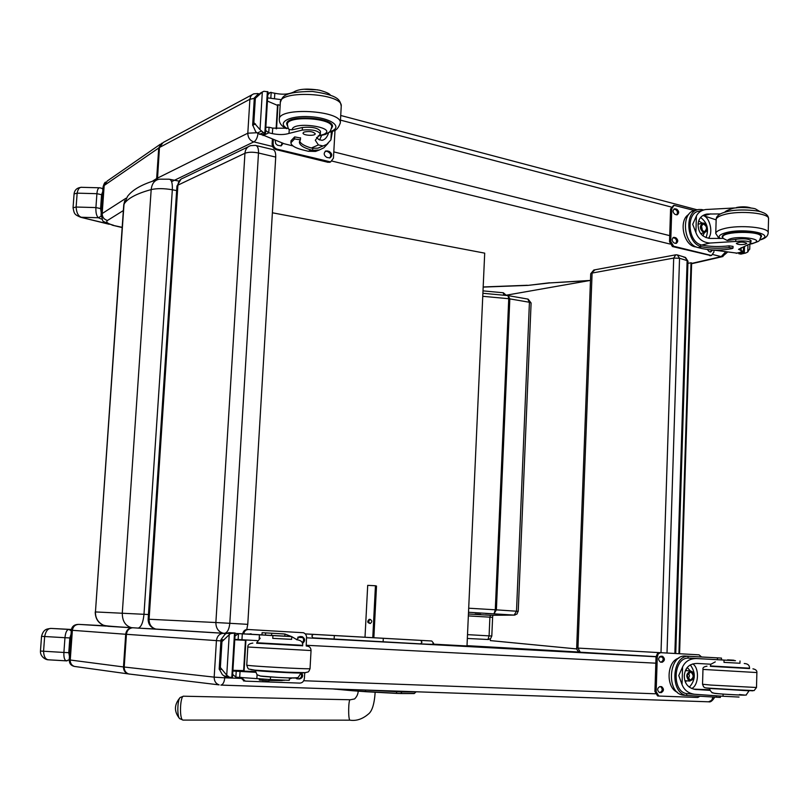 <?xml version="1.0" encoding="UTF-8"?>
<svg xmlns="http://www.w3.org/2000/svg" width="809" height="809" viewBox="0 0 809 809"><rect width="100%" height="100%" fill="white"/><g stroke="black" fill="none" stroke-linecap="round" stroke-linejoin="round"><path stroke-width="1.21" d="M515.03 615.042L514.109 615.103L516.506 611.22L496.382 609.855L494.016 613.778L495.29 609.794L468.694 608.206M518.053 611.392L516.981 614.061L514.2 615.103L468.512 612.261L514.109 615.103L490.476 615.295L489.9 617.166L492.61 617.378L491.801 636.026L467.501 634.64M467.329 638.463L488.565 639.525M491.306 613.809L485.521 613.485L491.306 613.809M480.647 614.344L475.085 614.031L480.647 614.344M659.052 652.6L577.96 648.09L580.255 652.206L656.048 656.615L580.255 652.206L577.899 651.134L576.645 648.879L590.722 273.725L594.787 270.004M661.004 652.691L673.695 258.081L679.54 258.263L677.275 254.875L675.798 254.815L673.695 258.081L592.097 273.058L577.96 648.09L576.584 648.019M683.949 257.252L684.859 257.242L687.974 261.216L685.486 257.434M132.413 627.804L108.032 626.297L103.4 625.195C97.99 622.475 95.341 618.056 95.452 611.938L123.726 205.152L127.539 196.334M148.462 614.516L95.452 611.938L124.02 204.08C127.569 198.397 136.63 193.563 151.182 189.589L122.29 613.06C122.29 621.029 125.355 625.903 131.473 627.683L138.268 628.108C141.262 627.015 143.163 622.394 143.982 614.253L172.327 189.771C172.61 183.077 171.548 179.558 169.132 179.204L159.494 179.163C154.671 179.982 151.9 183.451 151.182 189.589C156.986 188.275 164.035 188.335 172.327 189.771L176.645 190.59M137.924 628.118L155.459 628.997M272.38 212.777L484.702 253.146L466.995 645.976L432.815 644.116M251.134 634.175L247.433 633.973M156.471 629.119L155.844 629.078C151.364 627.713 149.109 624.437 149.078 619.249L177.909 185.15L244.945 153.255C248.414 151.981 252.924 151.89 258.496 153.002C258.627 148.28 257.586 145.741 255.371 145.377L250.628 145.65C247.261 146.692 245.36 149.22 244.945 153.255L215.872 622.536L229.807 623.304L258.496 153.002L275.717 157.077C275.839 152.385 274.777 149.857 272.532 149.483L256.22 145.58M248.11 146.864L183.33 178.041C180.124 179.052 178.324 181.418 177.909 185.15L176.938 186.242L148.148 619.209L215.872 622.536C215.922 628.158 218.319 631.708 223.062 633.174L224.669 633.336C227.481 632.527 229.19 629.18 229.807 623.304L247.766 624.346L275.717 157.077M148.148 619.209C148.219 624.447 150.787 627.733 155.844 629.078L226.469 633.427M246.775 629.483L247.766 624.346M490.375 638.786L490.294 640.597L576.655 648.919M590.469 280.399L506.353 295.184M679.58 653.743L691.634 262.965L691.017 262.773L678.933 653.702M691.017 262.773L687.903 263.329M183.542 696.205L180.346 697.429C177.505 698.652 176.847 716.016 179.558 718.544L179.75 718.736M372.777 637.684L375.447 585.746L367.701 585.362L365.011 637.249L431.318 640.961L420.72 640.384L421.985 642.204L420.559 643.873L430.914 644.348M369.824 619.33C372.191 620.402 372.362 621.777 370.37 623.436C367.377 622.93 366.952 621.585 369.106 619.421L369.824 619.33M370.522 619.492L370.198 619.563C368.358 620.806 368.297 622.121 370.047 623.517M373.859 637.745L376.509 586.06L375.447 585.746M713.063 697.014L711.617 700.372L708.553 701.797M725.511 252.054L721.193 256.605L722.943 256.544M590.267 280.43L550.251 282.887M723.094 694.092L723.044 696.256L694.355 694.253C688.267 693.273 684.171 690.037 682.038 684.566L678.771 675.535L682.584 666.929L682.038 684.566M682.584 666.929C685.415 661.014 690.431 658.233 697.621 658.587L724.045 660.093L723.984 662.369L739.952 663.249L723.984 662.369M715.287 661.863L710.899 664.229L697.479 663.461C689.43 663.461 685.031 667.587 684.303 675.839C684.374 683.413 687.994 687.943 695.133 689.43L710.069 690.36M688.965 693.798L686.972 693.657L686.467 695.416C669.963 693.333 671.581 656.028 688.105 656.281L721.486 658.091L685.698 656.079C668.628 654.056 665.858 692.888 682.988 695.113L684.495 695.285M686.912 695.487L720.384 697.439L720.414 696.053M721.436 659.851L724.722 660.134M686.972 693.657L686.679 693.606C671.763 691.756 673.108 658.051 688.044 658.101L721.436 659.901L721.486 658.091M709.877 689.753L693.606 689.126M692.716 663.916C699.593 667.759 698.784 685.719 691.644 688.469M690.31 664.877C695.932 672.744 695.598 680.167 689.308 687.165M687.185 667.486L690.34 670.944M685.992 669.265L686.831 670.722M686.396 680.814L685.415 682.159M727.594 660.184L735.007 660.599M733.864 660.195L733.197 660.498M727.604 659.841L733.207 660.164M723.044 696.256L739.042 697.065M735.492 660.7L724.045 660.093M677.396 692.261C665.504 687.569 666.697 661.024 678.893 658.111M658.931 696.064L657.575 695.932L654.916 691.503L656.038 656.756L657.626 653.166L659.325 652.6L699.047 654.835L701.545 656.959M700.058 696.185L697.783 697.479L658.809 696.043L656.15 691.614L657.282 656.827L658.304 653.814L660.559 652.671M662.217 662.247L660.468 662.146C657.939 659.871 658.061 657.889 660.842 656.21L662.571 656.311C665.099 658.577 664.988 660.559 662.217 662.247L660.973 662.166C663.744 660.478 663.865 658.506 661.337 656.241L662.571 656.311M661.236 692.625L659.436 692.534C656.948 690.249 657.1 688.267 659.861 686.578L661.651 686.669C664.138 688.944 663.997 690.926 661.236 692.625L659.244 692.484M660.579 686.608C662.895 688.995 662.692 690.967 660.002 692.514M688.277 679.024L689.46 675.97L688.55 672.764M687.397 676.698L690.168 680.126C693.91 677.79 694.082 675.07 690.674 671.966L687.478 674.959M690.411 680.48C697.671 679.611 690.512 665.382 687.519 674.757L687.367 676.233L690.411 680.48M690.401 680.784L693.728 677.588L693.91 675.657C692.14 664.391 682.28 678.721 690.401 680.784M693.859 675.111L690.765 670.985C685.83 673.523 685.506 676.89 689.784 681.067L693.758 677.446M710.393 666.323L749.549 668.578M739.952 663.249L738.88 663.208M739.426 694.557C758.508 696.134 719.909 694.233 714.387 693.323L711.819 692.443L710.14 690.401M291.776 636.632L291.614 639.383L272.764 638.362L272.926 635.601L291.473 636.602M291.776 636.673L296.832 639.646M292.201 677.982L289.369 679.004M284.819 636.117L284.94 634.023L270.793 633.194L271.693 633.255L271.571 635.459L261.964 634.893L262.096 632.709L271.693 633.255M284.94 634.023L292.029 636.744M284.303 680.339L282.29 680.258M268.952 680.45L282.27 680.571M283.463 633.882L262.096 632.709M232.891 670.691L241.952 670.54M234.772 639.777L243.792 639.838M235.156 633.417L261.964 634.853M270.519 676.961L270.368 679.55L235.864 677.163L232.668 674.372M235.864 677.163L236.218 671.227L232.871 671.025M229.402 677.214L225.66 676.799L222.424 674.767L219.188 668.942L220.361 667.486L226.742 675.222L229.22 634.671L230.514 633.568L235.176 633.002L232.486 677.416L231.819 677.406L234.519 632.972M232.486 677.416L235.075 633.002L229.149 632.658L226.641 633.326L224.902 634.398L221.009 639.636L223.84 639.838L221.949 641.608L221.009 639.636M229.22 634.671L223.84 639.838M282.675 635.995L283.504 636.046M271.571 635.419L286.497 636.228L273.857 635.652M268.831 680.885L259.315 680.025L259.396 678.63M241.921 670.924L244.075 671.146L245.936 639.959M243.772 640.212L245.451 640.324L243.64 670.6L232.921 670.297M236.218 671.227L255.361 672.289M244.075 671.146L255.189 671.561M234.772 639.798L245.451 640.324M225.66 676.799L226.449 676.921M231.819 677.406L229.402 677.204L226.742 675.222M272.926 635.601L238.493 633.639L234.994 636.016M270.368 679.55L289.288 680.329L289.43 677.922M234.792 639.353L257.363 640.617M243.701 633.862C244.348 631.071 245.906 629.624 248.393 629.523L303.628 632.749L305.499 634.054L306.55 636.289L306.217 645.966M304.73 672.683L304.417 678.205C303.992 681.259 302.475 682.887 299.866 683.109L245.309 681.138L241.274 677.386M301.626 672.724C303.415 675.859 302.728 677.942 299.563 678.963L296.943 678.822L295.518 677.922C295.285 678.518 261.226 676.648 260.164 675.99M296.711 639.535L299.815 636.521L302.293 636.683C305.337 638.776 305.387 641.031 302.445 643.458M247.271 634.054L252.287 634.327M244.288 681.026L240.273 677.345M242.68 633.811C243.327 631.02 244.894 629.574 247.372 629.473L248.393 629.523M301.09 673.25C302.161 676.304 301.302 678.175 298.511 678.862L296.852 678.791M301.049 636.592L301.241 636.622C303.951 638.139 304.295 640.243 302.253 642.933M250.062 633.811L251.275 634.276M302.637 645.774L256.726 643.216M272.764 638.362L291.624 639.322M322.599 146.136L317.927 148.148L326.715 144.417L330.901 139.917L331.356 131.725M323.003 145.954L318.402 144.932L315.277 140.25L320.334 133.9C317.957 130.502 311.94 129.228 302.283 130.087L302.435 127.498C312.082 126.639 318.099 127.913 320.485 131.331L320.475 131.452M316.541 137.399L318.716 139.512L321.992 140.331C325.036 139.775 327.271 137.186 328.676 132.565M299.411 141.899L300.402 139.805L294.547 138.946L290.906 142.748C291.23 145.559 295.093 147.926 302.505 149.847L308.31 151.283L315.54 151.435L319.636 149.877M328.029 143.395L323.853 147.804L319.282 149.978L312.648 150.322L312.77 148.3L311.344 147.996C304.568 146.075 300.665 143.759 299.643 141.049M299.391 142.222C299.674 145.246 303.628 147.835 311.232 150.019L312.648 150.322M330.901 139.917L332.489 131.321M293 145.933L284.232 143.759L262.187 134.719M302.283 130.087L289.005 133.414C284.414 134.84 278.872 134.911 272.38 133.637L268.74 132.767L265.645 130.411M268.74 132.767L269.073 127.256L265.827 127.296M265.483 133.101L261.944 134.84L257.252 133.07L255.715 131.746L252.661 124.94L253.844 122.574L260.023 129.683L262.318 92.014L263.916 91.286L267.981 91.842L265.483 133.101L264.856 132.818L267.354 91.538M253.288 122.847L254.319 97.99L258.01 94.238L257.919 95.624M262.318 92.014L254.764 98.829M317.927 148.148L312.77 148.3M318.867 147.905L319.686 147.39M290.927 142.465L291.028 140.705L294.668 136.893L300.422 137.995M276.547 128.773L277.983 104.674L280.167 105.352M276.981 105.18L277.983 104.674M276.102 128.722L277.497 105.372L267.425 101.064M269.073 127.256L272.714 128.125L288.287 128.237M321.588 135.568L319.565 140.008M260.71 93.126L261.995 92.206M259.558 134.395L263.38 132.575L260.023 129.683M263.38 132.575L264.856 132.818M265.382 132.979L267.981 91.842M317.644 89.839L304.659 89.283M293.273 92.216L291.402 92.924C286.811 94.481 281.279 94.592 274.817 93.247L270.226 92.408L267.799 94.774M267.617 97.879L281.158 99.628M335.007 130.158L333.45 158.16L330.628 161.921L277.093 149.139C274.534 148.219 273.209 146.267 273.129 143.274L273.321 140.038M327.149 150.919L329.182 151.425C332.337 153.67 332.57 155.844 329.87 157.947L326.775 157.411C323.62 155.186 323.388 153.012 326.067 150.899L328.13 151.87C330.881 153.467 331.407 155.5 329.708 157.967M283.079 143.405L281.138 145.903L277.497 145.246L275.687 143.618L275.212 140.746M329.576 162.356L330.628 161.921L328.06 162.316L276.071 149.604C273.513 148.674 272.198 146.722 272.117 143.739L272.36 139.664M325.178 151.313L326.098 151.364M282.048 143.082L281.026 145.923M331.447 128.591L332.469 126.487C333.753 117.083 285.435 114.423 286.71 123.959L287.478 125.891M289.005 133.414L289.238 129.551L288.57 128.722M289.238 129.551L292.191 129.824L302.435 127.498M303.941 132.089L303.021 133.06C302.738 135.538 315.51 136.236 315.227 133.738C313.053 131.523 309.291 130.967 303.941 132.089M704.639 214.658L706.955 214.051C701.363 215.194 698.41 218.743 698.076 224.68C698.298 232.77 702.303 237.35 710.1 238.433L723.165 238.372L727.301 240.516L735.796 239.292L735.735 241.446L709.958 243.044C702.97 242.508 698.288 239.009 695.902 232.557L692.716 224.326L696.407 215.973L695.902 232.557M696.407 215.973C698.238 212.413 701.332 210.269 705.691 209.521L736.675 207.852M720.495 213.92L706.955 214.051M696.478 210.158L695.518 210.411C680.591 211.24 682.948 244.844 698.147 247.594L702.283 248.616C711.971 250.578 721.921 250.568 732.135 248.596L733.005 248.12L729.111 247.554C719.09 248.666 709.918 248.403 701.595 246.765L698.147 247.594M733.005 248.11L733.055 246.401L729.162 245.835C719.13 246.957 709.968 246.694 701.646 245.046L700.584 244.743L700.533 246.462L701.595 246.765M700.533 246.462C685.931 242.296 684.556 210.269 698.925 209.501L701.646 209.551L701.615 210.603M703.678 209.976L701.646 209.551M737.08 253.146L713.255 250.021M747.951 245.319L747.769 252.014L745.615 253.045L743.279 252.671L738.85 253.753L738.88 252.742M747.769 252.014L749.66 248.757M700.584 244.743C687.387 240.819 686.244 211.918 699.239 211.24L702.677 210.32M716.147 219.886L703.678 215.73C709.614 217.55 713.548 232.547 708.431 238.261M700.584 217.469C707.299 222.536 709.109 229.25 706.024 237.634M698.723 220.908L702.252 223.173M704.427 232.709L702.849 235.854M698.177 223.385L698.804 224.053M738.85 253.753L741.489 253.996M735.735 241.446C744.098 240.435 749.265 241.011 751.237 243.165L738.566 249.334L743.602 251.65L744.017 247.443L743.198 247.038M750.894 207.953C747.031 206.639 742.298 206.467 736.686 207.438M709.594 236.319L709.028 238.342M696.256 246.937C683.979 246.775 677.932 220.463 688.803 214.395M710.868 255.583L672.421 246.543L669.518 241.699L670.58 208.995L673.533 205.476M713.973 250.193L713.912 252.054L711.586 255.411L710.868 255.361L673.634 246.239L670.732 241.395L671.794 208.661L674.089 205.324L694.618 210.573M676.546 214.79L675.04 214.395C672.603 212.362 672.471 210.482 674.635 208.752L676.729 209.187C679.155 211.23 679.287 213.111 677.123 214.83L676.546 214.79M675.636 243.378L674.119 243.003C671.662 240.951 671.541 239.07 673.755 237.34L675.818 237.755C678.266 239.818 678.377 241.699 676.162 243.418L675.636 243.378M712.678 249.991L710.605 251.993L709.139 251.639L707.339 249.526M673.867 209.096L675.515 209.521C677.608 210.906 677.993 212.676 676.678 214.82M672.987 237.664L674.595 238.058C676.718 239.464 677.093 241.244 675.717 243.398M711.475 249.92L710.636 252.003M702.606 231.101L701.322 225.478M701.737 230.049L704.417 231.738C707.531 228.725 707.117 226.126 703.163 223.911L700.999 226.833L701.393 229.331L703.921 231.94C711.526 232.183 702.809 216.933 700.999 226.833M703.911 232.223L705.61 232.021L706.854 230.595L706.833 225.994C703.072 217.783 697.348 229.978 703.911 232.223M706.399 225.135L703.011 222.971C699.32 225.903 699.542 229.119 703.658 232.608L704.558 232.679L707.278 228.967M722.811 238.028L722.164 236.724C722.326 235.348 724.399 234.165 728.373 233.144C739.992 230.029 762.563 232.234 761.491 236.359L760.773 237.613M735.796 239.292C744.159 238.271 749.326 238.847 751.288 241.021L750.226 242.083L750.277 239.939M745.119 244.247L746.828 243.297C743.42 241.679 739.932 241.709 736.342 243.378C737.575 244.611 740.508 244.894 745.119 244.247M48.894 659.831L48.52 659.81C45.496 659.487 43.838 656.645 43.565 651.275L44.647 636.541C45.83 630.919 48.044 628.209 51.291 628.431L51.24 628.421M71.414 629.544L68.816 629.422L71.283 630.878M67.066 660.872L48.52 659.81C45.759 659.972 40.076 656.655 40.46 651.043L63.901 652.459C63.678 657.343 64.477 660.144 66.287 660.852L69.22 659.74M71.435 629.463L51.291 628.431L68.816 629.422C66.783 629.756 65.499 632.517 64.963 637.704L69.827 637.947L71.04 634.276M69.453 656.392L68.775 652.671L69.827 637.947M101.651 188.264L102.895 189.154M108.072 223.85L80.495 217.227M101.691 188.275L99.81 187.799C98.263 187.688 97.292 189.65 96.908 193.685L95.917 207.579C95.705 212.636 96.514 216.023 98.344 217.742L81.274 217.257C78.19 216.084 76.471 212.676 76.127 207.033L73.053 207.782C74.286 213.98 74.317 214.547 80.809 217.308L109.245 224.285M101.216 212.595L100.579 208.57L95.917 207.579L76.127 207.033L77.148 193.159C77.977 188.821 79.676 186.889 82.255 187.334L99.345 187.789M73.053 207.771L74.074 193.927L77.148 193.159L96.908 193.685L101.58 194.706L102.713 191.763M102.055 219.3L98.344 217.742L101.044 216.205M491.801 636.026L490.608 638.584L487.948 639.555L489.091 635.864L489.9 617.166L468.35 615.902M508.143 295.639L509.822 298.855L496.382 609.855L495.29 609.794L508.75 298.713L529.43 302.263L516.506 611.22L518.225 611.382L531.098 302.991L528.105 299.118M490.497 615.295L468.431 614.001L490.497 615.295M482.761 296.306L508.75 298.713L507.981 295.609L482.902 293.283M508.517 295.689L527.781 299.057L529.43 302.263L531.098 302.991M503.936 295.234L503.208 292.757L483.003 290.876M659.446 656.817L662.531 656.999L659.446 656.807M667.01 653.035L679.54 258.263L687.124 260.609L674.868 653.47M103.491 625.236C104.159 625.812 113.482 626.621 131.473 627.683L223.618 633.316C219.522 633.558 217.125 635.985 216.428 640.607L220.918 640.89M113.685 626.52L114.342 626.621M157.007 629.23L224.174 633.336M224.285 633.336L223.618 633.316M400.88 693.546L414.41 693.414M397.148 691.119L396.208 693.384L400.799 693.546L352.471 690.724L365.83 691.715L365.263 690.026L401.82 691.968L401.851 691.28M332.823 688.914L352.491 690.734L335.3 689.005M332.762 688.914L335.846 689.258M416.16 691.897L401.82 691.968L400.91 693.546L414.208 693.566L416.16 691.776M351.925 689.571L352.471 690.724M358.215 691.149C358.033 694.152 356.82 696.751 354.575 698.946L350.307 699.765C348.345 698.46 348.012 719.959 349.994 720.172L350.155 720.172M183.319 720.091L182.996 720.091C179.102 719.848 180.053 694.658 183.886 696.215L350.135 699.755M467.005 645.663L579.588 652.074M77.886 624.406C74.013 624.69 71.829 626.621 71.334 630.211L72.375 630.312C73.012 626.54 75.146 624.568 78.786 624.386L106.899 625.883M75.075 666.515L74.408 666.424C71.607 665.372 70.221 663.269 70.241 660.114L72.375 630.312L125.698 634.256C126.265 630.454 128.338 628.28 131.918 627.754M106.434 626.115L78.786 624.386M129.218 674.079L127.984 673.846C124.97 672.694 123.464 670.398 123.484 666.94L125.698 634.256L126.426 634.307C126.962 630.565 128.924 628.391 132.322 627.794M129.986 674.16L128.783 673.978C125.719 672.916 124.202 670.6 124.212 667.02L126.426 634.307L216.428 640.607L214.173 677.133L123.484 666.94L69.21 659.881L71.334 630.211M225.286 634.155L223.749 633.326M662.601 657.09L659.355 656.918M657.282 656.827L306.672 637.816M302.819 637.603L297.773 637.33M306.257 645.279L655.836 663.178M69.21 659.911C69.291 663.491 71.02 665.665 74.408 666.424L128.783 673.978L219.138 684.879C215.831 683.716 214.173 681.127 214.173 677.133L224.75 677.811L224.831 676.496M714.782 697.136C712.436 700.827 710.464 702.384 708.886 701.808L220.999 685.081C223.062 684.495 224.315 682.068 224.75 677.811L240.627 678.397M655.3 693.788L303.688 680.733M220.877 685.092L708.33 701.797M549.513 282.776L528.277 285.355M527.357 285.274L483.185 286.962M122.169 227.319L112.36 225.205M113.472 225.236C107.546 223.668 105.554 222.07 107.496 220.463C104.048 219.492 102.268 217.186 102.177 213.546L101.034 215.194C104.674 223.729 98.769 219.219 112.805 225.317L122.149 227.551M156.703 179.932L156.653 178.526L152.375 181.277M125.982 198.245L102.177 213.546L104.179 185.483L159.464 147.491L249.9 99.264L247.807 133.202L156.653 178.526L158.736 147.936L161.689 143.223M107.496 220.463L123.342 210.562M157.452 179.638L159.464 147.491L163.105 142.526L252.003 94.784M171.609 181.651L253.773 141.899C249.92 140.533 247.928 137.631 247.807 133.202L256.878 132.747M253.773 141.899L253.915 141.899C256.028 140.574 257.383 137.813 258 133.627M669.71 235.641L333.793 151.89M253.915 141.899L272.623 146.49M332.175 161.112L669.923 244.015M713.053 254.602L721.193 256.605M721.193 256.635L691.624 263.431M259.244 94.37L257.879 93.551L253.783 93.834L252.084 94.724L250.557 96.665L249.9 99.264L254.289 98.385M340.468 120.116L671.086 206.993M160.263 144.285L107.273 180.983L103.026 187.243L101.054 214.931M689.207 656.281L685.698 656.079M688.105 656.281L688.044 658.101M716.39 695.75L716.349 697.247M717.472 657.869L717.421 659.679M695.811 689.511L696.701 689.581M689.147 658.091L697.621 658.587M656.15 691.614L654.916 691.503M706.004 687.953L752.764 690.815M710.393 666.282L749.549 668.537M706.985 666.181C703.881 666.656 702.546 667.728 702.97 669.417L756.88 672.552C757.093 670.651 755.788 669.417 752.946 668.831M710.848 685.071L756.496 687.498L754.109 690.603L712.992 688.681C701.352 687.701 705.185 687.296 703.577 686.801L702.536 684.242L710.848 685.071M702.536 684.232L702.97 669.417M744.24 663.511C747.779 663.673 749.549 665.241 749.559 668.194L710.403 665.938L710.818 664.229M709.756 688.408L748.972 690.805M226.641 633.326L230.514 633.568M220.361 667.486L221.949 641.608M219.188 669.225L222.02 669.508M265.473 635.116L265.605 632.921M262.814 680.632L262.905 678.943M224.032 676.011L227.895 676.425M229.149 632.658L232.982 632.881M219.795 667.425L221.393 641.567M259.204 638.645L259.436 634.812M256.868 678.397L257.08 674.757M239.697 677.315L240.051 671.389M241.952 639.737L242.306 633.841M238.139 639.545L238.493 633.639M235.156 633.427L238.625 633.639M283.342 636.036L284.171 636.086M286.366 636.218L290.431 636.461M299.563 678.963L298.511 678.862M302.647 645.703L256.726 643.145M305.58 672.623C306.702 673.533 250.881 670.459 250.739 669.599M246.745 665.069C247.635 668.052 248.424 669.397 249.121 669.104L254.825 670.135L286.406 672.188L305.104 672.663L307.744 672.057C308.441 672.117 309.21 670.964 310.039 668.608L310.039 668.608C311.131 669.569 244.055 665.817 246.745 665.069L247.817 647.028M310.039 668.608L311.04 650.547L247.827 647.018C247.605 644.894 249.273 643.58 252.843 643.084M255.118 670.307C253.237 670.954 301.838 673.675 301.12 672.886L298.329 677.214C298.814 677.75 294.668 678.346 278.013 677.426L260.316 676.011L257.009 674.696L255.128 670.165M302.637 645.865L302.667 645.319L256.746 642.75L260.215 638.17M311.232 150.019L308.31 151.283M263.016 135.548L268.861 132.797M254.35 97.828L257.181 96.362M253.844 122.574L255.331 98.536M252.651 125.304L255.492 123.929M294.547 138.946L294.668 136.893M257.252 133.07L261.115 131.23M272.38 133.637L272.714 128.125M274.484 98.728L274.817 93.247M270.853 97.818L271.177 92.327M311.344 147.996L318.402 144.932M329.182 151.425L328.13 151.87M273.129 143.274L272.117 143.739M277.093 149.139L276.071 149.604M329.111 161.881L328.06 162.316M329.405 131.918L331.781 131.038C342.905 126.416 330.092 117.72 309.756 116.668C289.43 115.394 276.294 122.614 287.215 128.489M340.296 123.241L340.316 122.877C342.116 110.257 277.548 106.697 279.317 119.51C279.247 123.211 281.613 126.255 286.416 128.641M341.226 106.444L341.246 106.11C343.067 93.086 278.579 89.526 280.318 102.743L279.348 119.115M292.191 129.824C291.988 120.531 339.193 127.498 323.671 134.415L318.584 135.76M289.015 129.349C288.409 129.167 287.873 127.549 287.397 124.485C286.164 115.242 332.974 117.831 331.73 126.922L331.71 127.195M729.162 245.835L729.111 247.554M703.678 215.73L710.828 213.859M740.275 254.056L744.968 252.984M739.092 252.691L739.062 253.642M743.299 251.72L743.279 252.671M741.155 247.625L741.054 251.023M743.491 247.109L743.36 251.639M736.129 253.268L743.279 251.619M744.502 246.624L744.331 252.721M701.646 245.046L709.958 243.044M673.634 246.239L672.421 246.543M670.732 241.395L669.518 241.699M676.729 209.187L675.515 209.521M675.222 208.793L674.008 209.127M675.818 237.755L674.595 238.058M674.301 237.381L673.088 237.684M710.868 255.361L709.645 255.644M671.794 208.661L670.58 208.995M720.202 238.513C717.725 236.329 719.747 234.357 726.28 232.608C745.281 227.531 777.307 234.489 759.813 239.747M716.157 219.593L716.157 219.502C716.37 217.621 719.11 215.963 724.379 214.547C739.82 210.158 770.006 213.151 768.55 218.885L768.186 232.83M715.753 233.528L715.753 233.457C715.955 231.627 718.695 230.029 723.974 228.664C739.426 224.437 769.642 227.39 768.186 232.941C767.842 236.37 764.97 238.746 759.57 240.061M727.301 240.516C732.843 234.347 770.188 239.201 751.531 243.64L750.863 243.792M722.801 235.54L722.761 237.118C722.022 231.081 762.199 230.666 760.864 236.764C758.812 242.124 760.339 240.556 752.249 243.701L750.489 244.045M68.775 652.671L63.901 652.459L64.963 637.704L41.542 636.329L40.46 651.033M49.005 659.851L66.378 660.862M100.579 208.57L101.58 194.706M420.559 643.873L312.992 637.866M298.784 637.017L298.218 636.976M305.397 633.932L420.72 640.384M305.367 633.902L365.011 637.229M313.184 634.377L311.849 635.975L312.881 637.846L334.157 639.09M334.35 635.561L334.097 639.08L383.102 641.84M383.284 638.301L383.142 641.84L420.69 643.873C439.479 644.813 430.661 644.035 433.573 643.297L431.824 641.072M492.843 615.275L492.61 617.368M506.434 295.467L503.34 292.777M675.748 653.52L687.974 261.216M593.796 270.014L590.722 273.725M594.211 269.933L675.373 254.896M677.912 255.078L684.859 257.242M124.798 200.551L123.747 204.788M156.835 179.901C142.424 184.118 132.696 189.559 127.66 196.223M169.91 179.355L178.89 181.095M103.4 625.195C98.091 622.879 95.361 618.47 95.219 611.958M155.197 629.028L138.268 628.108M181.004 179.143L176.949 186.11M396.208 693.384L365.81 691.715M179.952 697.793C174.097 704.669 173.965 711.576 179.558 718.544L182.996 720.091L349.994 720.172C356.354 721.132 362.472 719.1 368.358 714.084C372.1 711.303 374.365 704.052 375.154 692.342M370.198 619.563L369.106 619.421M727.342 252.297L722.215 256.706L691.614 263.734M589.003 280.652L549.938 282.907M483.175 287.094L527.883 285.395L549.978 282.907M697.328 209.844L340.72 115.475M259.638 94.016L258.516 93.723M103.056 186.96C103.926 183.896 104.786 182.288 105.615 182.126M682.988 695.113L686.467 695.416M739.952 663.289L740.013 660.983M686.679 693.606L694.355 694.253M657.575 695.932L658.809 696.043M690.219 670.944L685.365 670.621M689.784 681.067L684.899 680.703M756.88 672.552L756.496 687.498M710.08 690.38L709.746 688.601M711.819 692.443C711.566 693.01 715.813 693.586 724.571 694.203C740.548 695.174 747.779 695.376 746.242 694.789L748.962 690.987M269.013 679.449L268.922 680.925M220.958 640.091L219.199 668.79M301.241 636.622L302.293 636.683M250.284 633.851L251.306 633.912M243.489 680.905L244.51 681.016M311.04 650.547C310.929 647.726 309.463 646.229 306.641 646.088M256.716 643.307L256.746 642.75M296.59 639.686C301.069 640.273 303.102 642.144 302.667 645.319M315.54 151.435L318.453 150.181M300.523 137.742L300.402 139.805M254.309 98.081L252.671 124.738M320.485 131.331L320.334 133.9M261.54 92.519L260.114 93.247M269.397 92.833L267.87 93.611M325.319 151.212L326.067 150.899M280.359 102.268C282.634 97.029 282.199 91.66 312.416 91.468C339.719 95.371 339.982 100.437 341.246 106.11L340.316 122.877C338.637 127.802 336.231 130.532 333.116 131.068L328.788 132.474M317.998 136.145L325.339 134.446C330.426 131.382 330.072 132.585 331.73 126.922L331.852 124.738M287.539 122.038L287.417 124.202M292.474 92.742L294.901 91.346C300.119 88.838 308.29 88.454 319.403 90.183C325.794 91.953 329.445 93.581 330.365 95.078M749.731 249.253L749.862 244.389M745.615 253.045L741.014 254.097M743.602 251.65L736.635 253.257M710.353 255.695L711.586 255.411M703.163 223.911L702.657 224.042M702.384 223.132L698.096 224.235M704.558 232.679L700.725 233.639M768.55 218.764C768.429 215.801 766.325 213.657 762.23 212.322C758.994 210.3 737.11 208.51 726.219 211.827C719.494 213.515 716.137 216.074 716.157 219.502L715.753 233.457L719.08 238.544M724.915 212.18C724.894 211.503 727.149 210.36 731.68 208.752C737.596 206.467 754.433 207.883 755.727 209.056L760.056 211.655M760.915 235.116L760.875 236.683M722.882 238.392L722.761 237.118M50.987 628.421C47.822 629.018 43.656 628.29 41.542 636.329M102.915 188.891L102.288 188.588M81.406 187.314C77.067 187.728 74.63 189.903 74.074 193.847"/></g></svg>
